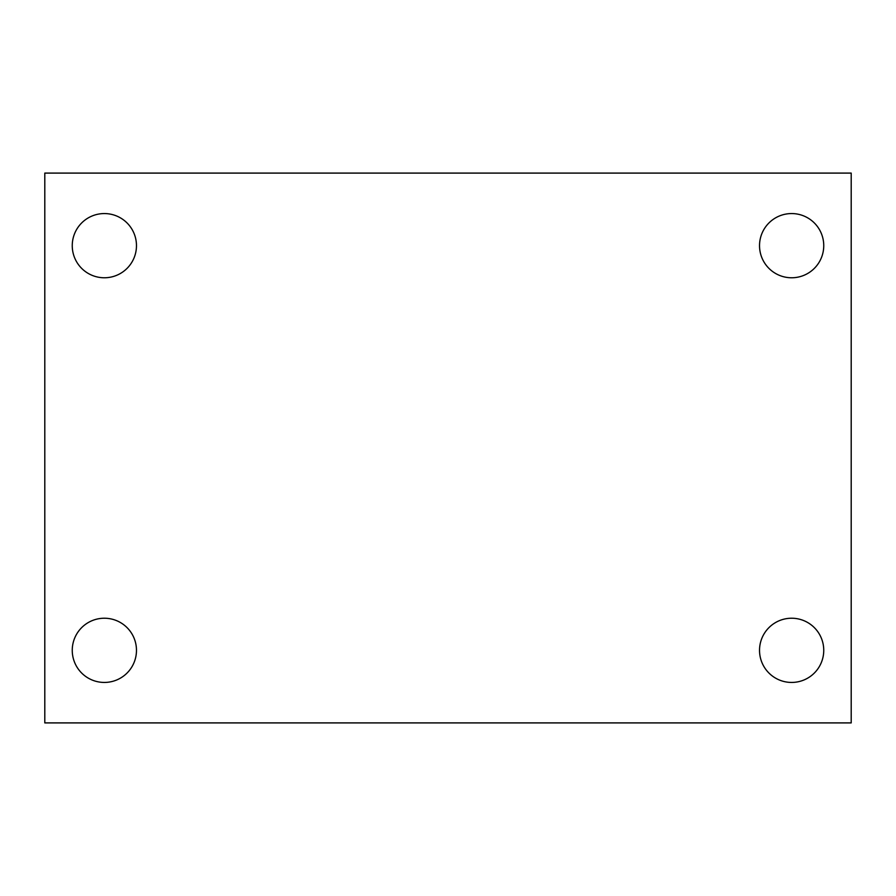 <?xml version="1.0" encoding="UTF-8"?>
<svg xmlns="http://www.w3.org/2000/svg" width="896" height="896" viewBox="0 0 896 896"><rect width="100%" height="100%" fill="white"/><g stroke="black" fill="none" stroke-linecap="round" stroke-linejoin="round"><path stroke-width="1.34" d="M44.8 722.904L44.8 173.096L851.2 173.096L851.2 722.904L44.8 722.904M104.362 682.438A32.11 32.11 0 0 0 136.472 650.328A32.11 32.11 0 0 0 104.362 618.229A32.11 32.11 0 0 0 72.251 650.328A32.11 32.11 0 0 0 104.362 682.438M791.638 682.438A32.11 32.11 0 0 0 823.749 650.328A32.11 32.11 0 0 0 791.638 618.229A32.11 32.11 0 0 0 759.528 650.328A32.11 32.11 0 0 0 791.638 682.438M791.638 277.771A32.11 32.11 0 0 0 823.749 245.672A32.11 32.11 0 0 0 791.638 213.562A32.11 32.11 0 0 0 759.528 245.672A32.11 32.11 0 0 0 791.638 277.771M104.362 277.771A32.11 32.11 0 0 0 136.472 245.672A32.11 32.11 0 0 0 104.362 213.562A32.11 32.11 0 0 0 72.251 245.672A32.11 32.11 0 0 0 104.362 277.771"/></g></svg>

